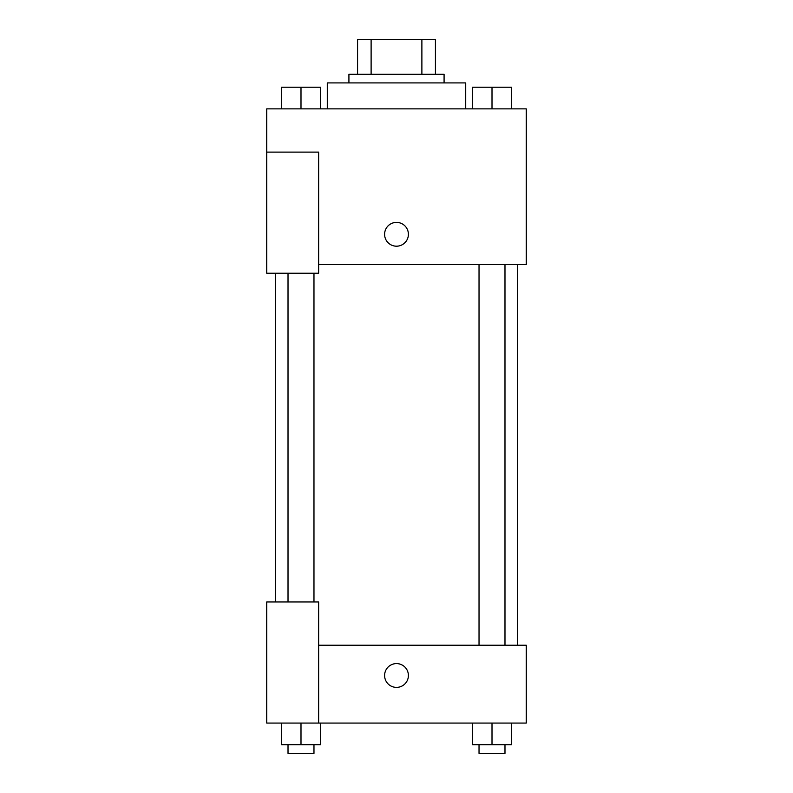 <?xml version="1.0" encoding="UTF-8"?>
<svg xmlns="http://www.w3.org/2000/svg" width="793" height="793" viewBox="0 0 793 793"><rect width="100%" height="100%" fill="white"/><g stroke="black" fill="none" stroke-linecap="round" stroke-linejoin="round"><path stroke-width="1.19" d="M371.114 74.255L371.114 39.65L357.574 39.65L357.574 74.255L357.574 39.65M371.114 39.65L435.426 39.65L435.426 74.255M421.886 74.255L421.886 39.65M348.92 82.908L348.92 74.255L444.08 74.255L444.08 82.908M465.709 108.859L465.709 82.908L327.291 82.908L327.291 108.859M266.735 152.107L266.735 273.228L318.637 273.228L318.637 152.107L266.735 152.107L266.735 108.859L526.265 108.859L526.265 264.575L318.637 264.575M384.605 234.292A11.895 11.895 0 0 1 402.447 223.993A11.895 11.895 0 0 1 402.447 244.601A11.895 11.895 0 0 1 384.605 234.292M318.637 645.215L526.265 645.215L526.265 723.067L266.735 723.067L266.735 601.956L318.637 601.956L318.637 723.067M384.605 675.487A11.895 11.895 0 0 1 402.447 665.188A11.895 11.895 0 0 1 402.447 685.796A11.895 11.895 0 0 1 384.605 675.487M472.539 723.067L472.539 744.696L511.475 744.696L511.475 723.067L511.475 744.696M492.007 744.696L492.007 723.067M504.982 744.696L504.982 753.35L479.031 753.35L479.031 744.696M281.525 723.067L281.525 744.696L320.461 744.696L320.461 723.067L320.461 744.696M300.993 744.696L300.993 723.067M313.969 744.696L313.969 753.35L288.018 753.35L288.018 744.696M472.539 108.859L472.539 87.23L511.475 87.23L511.475 108.859L511.475 87.23M492.007 108.859L492.007 87.23M504.982 87.23L479.031 87.23M281.525 108.859L281.525 87.23L320.461 87.23L320.461 108.859L320.461 87.23M300.993 108.859L300.993 87.23M313.969 87.23L288.018 87.23M517.611 645.215L517.611 264.575M275.389 601.956L275.389 273.228M479.031 264.575L479.031 645.215M504.982 264.575L504.982 645.215M313.969 601.956L313.969 273.228M288.018 601.956L288.018 273.228"/></g></svg>
